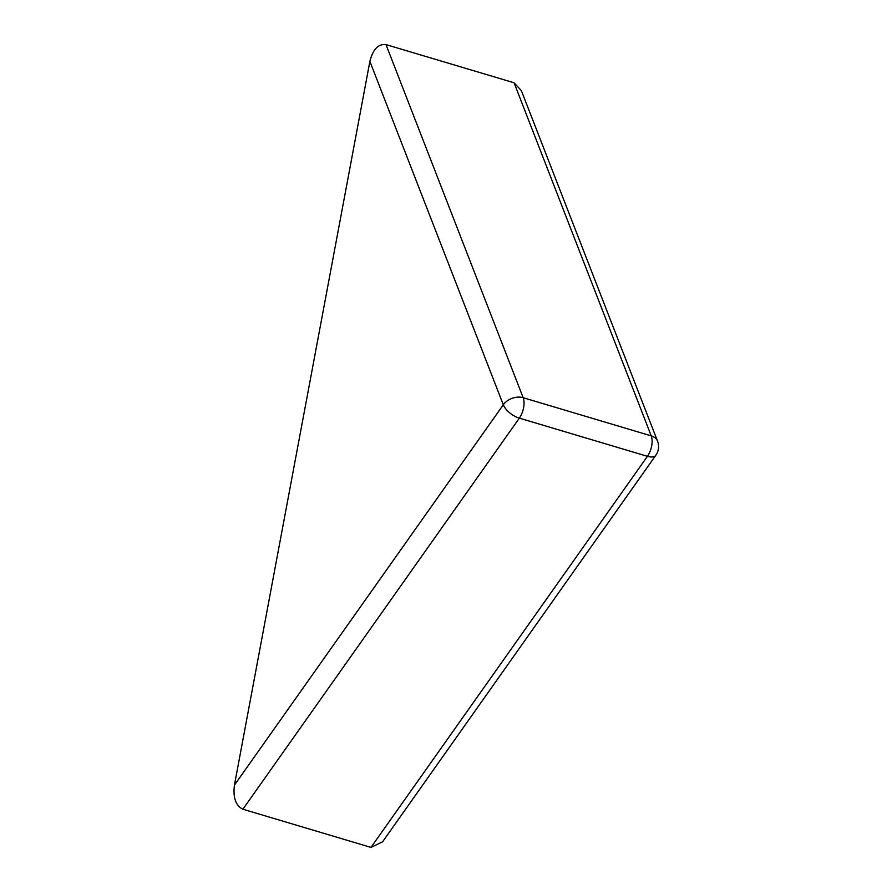 <?xml version="1.0" encoding="UTF-8"?>
<svg xmlns="http://www.w3.org/2000/svg" width="892" height="892" viewBox="0 0 892 892"><rect width="100%" height="100%" fill="white"/><g stroke="black" fill="none" stroke-linecap="round" stroke-linejoin="round"><path stroke-width="1.34" d="M385.991 44.6L523.169 397.709A14.919 10.704 158.8 0 0 503.3 404.778L369.879 61.37C372.967 49.283 378.331 43.686 385.991 44.6L514.071 82.778L521.385 90.683L657.571 441.228A14.919 10.704 158.8 0 0 651.249 435.887L514.071 82.778M242.892 809.222C235.722 805.71 232.912 797.682 234.429 785.127L503.3 404.778A14.919 7.058 35.3 0 0 519.345 418.136A14.919 7.638 106.6 0 0 523.604 407.711A14.919 7.638 106.6 0 0 523.169 397.709L651.249 435.887A14.919 7.638 106.6 0 1 651.684 445.888A14.919 7.638 106.6 0 1 647.425 456.325A14.919 7.058 -144.7 0 0 655.843 455.243L382.568 841.825L370.972 847.4L647.425 456.325L519.345 418.136L242.892 809.222L370.972 847.4M369.879 61.37L234.429 785.127M655.843 455.243A14.919 14.919 0 0 0 657.571 441.228"/></g></svg>
